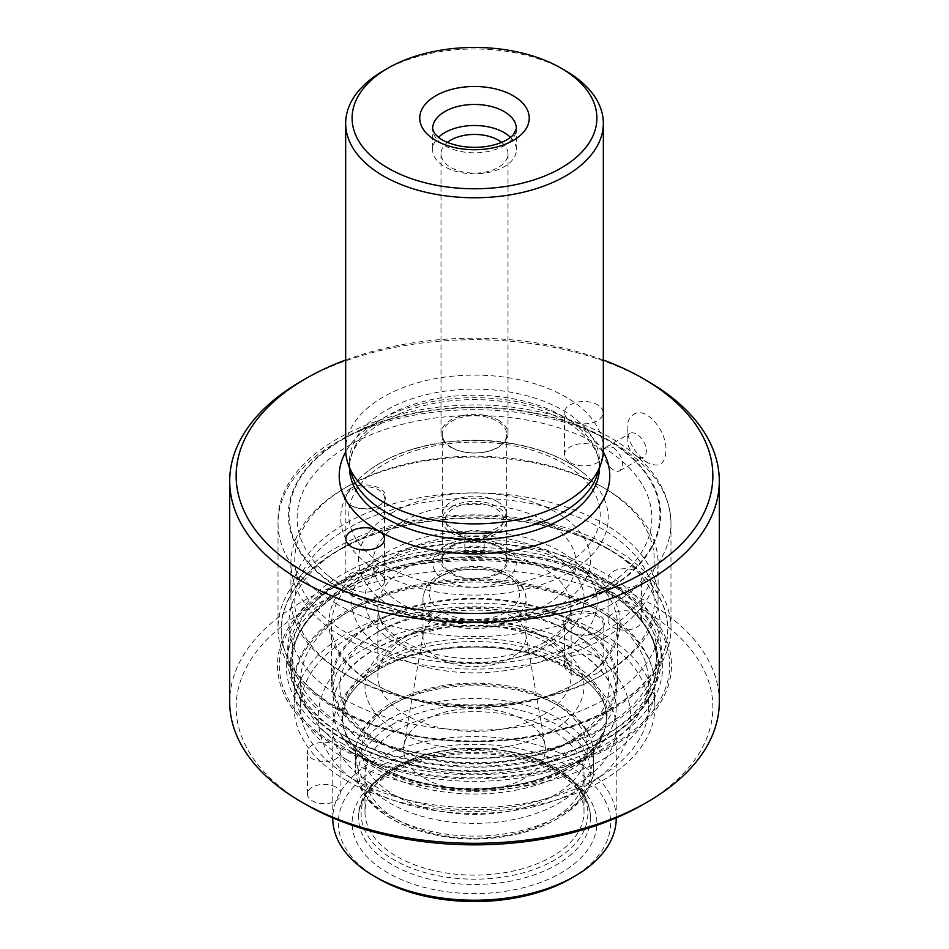 <?xml version="1.0" encoding="UTF-8"?>
<svg xmlns="http://www.w3.org/2000/svg" width="949" height="949" viewBox="0 0 949 949"><rect width="100%" height="100%" fill="white"/><g stroke="black" fill="none" stroke-linecap="round" stroke-linejoin="round"><path stroke-width="0.71" stroke-dasharray="4.75 3.56" d="M345.59 727.171A182.315 105.256 0 0 0 544.263 749.983A182.315 105.256 0 0 0 656.815 652.746A182.315 105.256 0 0 0 474.5 547.49A182.315 105.256 0 0 0 292.185 652.746A182.315 105.256 0 0 0 345.59 727.171M342.399 726.887A186.823 107.854 0 0 0 545.995 750.268A186.823 107.854 0 0 0 661.323 650.623A186.823 107.854 0 0 0 474.5 542.757A186.823 107.854 0 0 0 287.677 650.623A186.823 107.854 0 0 0 342.399 726.887M719.295 701.963A244.795 141.33 0 0 0 474.5 560.634A244.795 141.33 0 0 0 229.705 701.963M643.042 804.538A238.353 137.617 0 0 0 643.042 609.922A238.353 137.617 0 0 0 305.958 609.922A238.353 137.617 0 0 0 305.958 804.538M344.677 739.734A183.596 106.003 0 0 0 544.762 762.711A183.596 106.003 0 0 0 658.096 664.774A183.596 106.003 0 0 0 618.024 598.677A183.596 106.003 0 0 0 330.976 598.677A183.596 106.003 0 0 0 290.904 664.774A183.596 106.003 0 0 0 344.677 739.734M344.677 740.101A183.596 106.003 0 0 0 544.762 763.079A183.596 106.003 0 0 0 658.096 665.142A183.596 106.003 0 0 0 474.5 559.151A183.596 106.003 0 0 0 290.904 665.142A183.596 106.003 0 0 0 344.677 740.101M604.643 590.005A184.059 106.264 180 0 1 604.643 740.291A184.059 106.264 180 0 1 344.357 740.291A184.059 106.264 180 0 1 364.499 579.946A184.059 106.264 180 0 1 584.501 579.946A184.059 106.264 180 0 1 604.643 590.005M301.402 381.118A244.795 141.33 180 0 1 647.598 381.118M632.947 414.891C645.403 404.63 667.242 431.321 665.913 450.526C665.415 464.073 659.306 468.106 647.598 462.637C635.213 454.215 628.38 442.803 627.099 428.402C627.194 422.198 629.14 417.702 632.947 414.891M351.51 751.94A173.94 100.416 180 0 1 300.56 680.931A173.94 100.416 180 0 1 407.94 588.155A173.94 100.416 180 0 1 597.49 609.922A173.94 100.416 180 0 1 648.44 680.931A173.94 100.416 180 0 1 541.06 773.708A173.94 100.416 180 0 1 351.51 751.94M346.954 780.861A180.381 104.141 0 0 0 543.528 803.435A180.381 104.141 0 0 0 654.881 707.23A180.381 104.141 0 0 0 474.5 603.089A180.381 104.141 0 0 0 294.119 707.23A180.381 104.141 0 0 0 346.954 780.861M609.578 582.366L617.894 587.158A16.75 9.668 0 0 0 641.571 578.356A16.75 9.668 0 0 0 636.66 571.523A16.75 9.668 0 0 0 618.416 569.424A16.75 9.668 0 0 0 608.072 578.356A16.75 9.668 0 0 0 609.578 582.366A196.989 113.726 0 0 0 335.211 584.726A196.989 113.726 0 0 0 331.106 743.138A16.75 9.668 0 0 0 307.429 751.94A16.75 9.668 0 0 0 324.178 761.608A16.75 9.668 0 0 0 340.928 751.94A16.75 9.668 0 0 0 339.422 747.931L336.017 745.226L331.106 743.138M636.66 613.6A16.75 9.668 0 0 0 618.416 611.512A16.75 9.668 0 0 0 608.072 620.444A16.75 9.668 0 0 0 624.822 630.112A16.75 9.668 0 0 0 641.571 620.444A16.75 9.668 0 0 0 636.66 613.6M336.017 787.172A16.75 9.668 0 0 0 317.773 785.084A16.75 9.668 0 0 0 307.429 794.016A16.75 9.668 0 0 0 324.178 803.684A16.75 9.668 0 0 0 340.928 794.016A16.75 9.668 0 0 0 336.017 787.172M339.422 747.931A196.989 113.726 0 0 0 613.789 745.57A196.989 113.726 0 0 0 617.894 587.158M342.399 734.573A186.823 107.854 0 0 0 545.995 757.954A186.823 107.854 0 0 0 661.323 658.309A186.823 107.854 0 0 0 606.601 582.045L606.601 582.045A186.823 107.854 0 0 0 342.399 582.045A186.823 107.854 0 0 0 287.677 658.309A186.823 107.854 0 0 0 342.399 734.573M612.52 585.462L612.52 585.462A195.197 112.694 180 0 1 612.52 744.835A195.197 112.694 180 0 1 336.48 744.835A195.197 112.694 180 0 1 336.48 585.462A195.197 112.694 180 0 1 612.52 585.462L606.601 582.045L612.52 585.462M627.099 439.695A13.606 7.865 60 0 1 629.922 433.468A13.606 7.865 60 0 1 636.72 434.132A13.606 7.865 60 0 1 645.617 446.137A13.606 7.865 60 0 1 643.529 457.038A13.606 7.865 60 0 1 636.72 456.362A13.606 7.865 60 0 1 627.099 439.695L627.099 428.402M613.434 447.584C622.591 456.101 624.798 463.764 620.077 470.585C612.259 476.03 596.719 451.7 606.458 447.003L613.434 447.584M603.339 449.494A128.839 74.39 0 0 0 474.5 375.104A128.839 74.39 0 0 0 345.661 449.494M383.396 70.784A128.839 74.39 180 0 1 565.604 70.784M379.908 572.484A133.773 77.237 0 0 0 560.029 577.253A133.773 77.237 0 0 0 584.774 474.144A133.773 77.237 0 0 0 364.226 474.144A133.773 77.237 0 0 0 379.908 572.484M570.159 462.637A19.324 11.163 0 0 0 591.215 465.057A19.324 11.163 0 0 0 603.149 454.749A19.324 11.163 0 0 0 583.825 443.598A19.324 11.163 0 0 0 564.501 454.749A19.324 11.163 0 0 0 570.159 462.637M351.51 588.878A19.324 11.163 0 0 0 372.566 591.298A19.324 11.163 0 0 0 384.499 580.99A19.324 11.163 0 0 0 378.841 573.101A19.324 11.163 0 0 0 357.785 570.681A19.324 11.163 0 0 0 345.851 580.99A19.324 11.163 0 0 0 351.51 588.878M349.078 590.278A177.38 102.409 0 0 0 620.717 575.841A177.38 102.409 0 0 0 592.022 441.166A177.38 102.409 0 0 0 356.978 441.166A177.38 102.409 0 0 0 328.283 575.841A177.38 102.409 0 0 0 349.078 590.278M603.279 451.854A135.28 78.103 0 0 0 570.159 420.561A19.324 11.163 180 0 1 564.501 412.673A19.324 11.163 180 0 1 583.825 401.51A19.324 11.163 180 0 1 603.149 412.673A19.324 11.163 180 0 1 591.215 422.981A19.324 11.163 180 0 1 570.159 420.561A135.28 78.103 0 0 0 345.721 451.854M501.57 142.386A33.5 19.336 180 0 1 508 153.785A33.5 19.336 180 0 1 487.323 171.65A33.5 19.336 180 0 1 450.811 167.463A33.5 19.336 180 0 1 441 153.785A33.5 19.336 180 0 1 447.43 142.386M510.515 137.344A41.875 24.176 180 0 1 516.375 149.681A41.875 24.176 180 0 1 474.5 173.857A41.875 24.176 180 0 1 432.625 149.681A41.875 24.176 180 0 1 438.485 137.344M451.724 447.489A32.207 18.6 0 0 0 486.825 451.522A32.207 18.6 0 0 0 506.707 434.345A32.207 18.6 0 0 0 497.276 421.19A32.207 18.6 0 0 0 462.175 417.169A32.207 18.6 0 0 0 442.293 434.345A32.207 18.6 0 0 0 451.724 447.489M498.189 420.039A33.5 19.336 180 0 1 508 433.717A33.5 19.336 180 0 1 474.5 453.053A33.5 19.336 180 0 1 441 433.717A33.5 19.336 180 0 1 461.677 415.84A33.5 19.336 180 0 1 498.189 420.039M497.276 501.57A32.207 18.6 180 0 1 506.707 514.714A32.207 18.6 180 0 1 497.276 527.869A32.207 18.6 180 0 1 462.175 531.891A32.207 18.6 180 0 1 442.293 514.714A32.207 18.6 180 0 1 462.175 497.537A32.207 18.6 180 0 1 497.276 501.57M597.218 474.939A124.971 72.16 0 0 0 599.471 461.273A124.971 72.16 0 0 0 474.5 389.114A124.971 72.16 0 0 0 349.529 461.273A124.971 72.16 0 0 0 351.782 474.939M337.844 708.749A193.264 111.579 0 0 0 548.463 732.936A193.264 111.579 0 0 0 667.764 629.851A193.264 111.579 0 0 0 474.5 518.273A193.264 111.579 0 0 0 281.236 629.851A193.264 111.579 0 0 0 337.844 708.749M335.566 708.547A196.479 113.441 0 0 0 549.685 733.126A196.479 113.441 0 0 0 670.979 628.333A196.479 113.441 0 0 0 474.5 514.892A196.479 113.441 0 0 0 278.021 628.333A196.479 113.441 0 0 0 335.566 708.547M345.661 360.015A238.353 137.617 180 0 1 603.339 360.015M597.49 636.221A173.94 100.416 180 0 1 648.44 707.23A173.94 100.416 180 0 1 474.5 807.646A173.94 100.416 180 0 1 300.56 707.23A173.94 100.416 180 0 1 407.94 614.454A173.94 100.416 180 0 1 597.49 636.221M574.714 649.365A141.721 81.828 180 0 1 616.221 707.23A141.721 81.828 180 0 1 474.5 789.046A141.721 81.828 180 0 1 332.779 707.23A141.721 81.828 180 0 1 420.265 631.631A141.721 81.828 180 0 1 574.714 649.365M574.714 649.757A141.721 81.828 180 0 1 616.221 707.61A141.721 81.828 180 0 1 574.714 765.475A141.721 81.828 180 0 1 420.265 783.21A141.721 81.828 180 0 1 332.779 707.61A141.721 81.828 180 0 1 420.265 632.022A141.721 81.828 180 0 1 574.714 649.757M568.237 660.753A132.575 76.537 0 0 0 411.427 647.55A132.575 76.537 0 0 0 344.736 730.552A132.575 76.537 0 0 0 344.855 730.849A132.575 76.537 0 0 0 380.763 768.998A132.575 76.537 0 0 0 512.092 788.275A132.575 76.537 0 0 0 604.145 730.849A132.575 76.537 0 0 0 604.264 730.552A132.575 76.537 0 0 0 568.237 660.753M567.882 663.861A132.065 76.24 180 0 1 606.565 717.634A132.065 76.24 180 0 1 606.565 717.907A132.065 76.24 180 0 1 474.5 794.016A132.065 76.24 180 0 1 342.435 717.907A132.065 76.24 180 0 1 342.435 717.634A132.065 76.24 180 0 1 381.118 663.861A132.065 76.24 180 0 1 567.882 663.861M438.058 615.877A51.531 29.751 0 0 0 423.218 633.956A51.531 29.751 0 0 0 422.969 636.921A51.531 29.751 0 0 0 474.5 666.673A51.531 29.751 0 0 0 526.031 636.921A51.531 29.751 0 0 0 525.782 633.956A51.531 29.751 0 0 0 491.831 608.89A51.531 29.751 0 0 0 438.058 615.877M424.381 720.374A70.878 40.926 0 0 0 403.966 745.238A70.878 40.926 0 0 0 474.5 790.232A70.878 40.926 0 0 0 545.034 745.238A70.878 40.926 0 0 0 498.332 710.765A70.878 40.926 0 0 0 424.381 720.374M397.062 730.196A109.515 63.227 0 0 0 364.985 774.906A109.515 63.227 0 0 0 474.5 838.133A109.515 63.227 0 0 0 584.015 774.906A109.515 63.227 0 0 0 516.41 716.483A109.515 63.227 0 0 0 397.062 730.196M397.062 767.183A109.515 63.227 0 0 0 364.985 811.893A109.515 63.227 0 0 0 474.5 875.12A109.515 63.227 0 0 0 584.015 811.893A109.515 63.227 0 0 0 516.41 753.482A109.515 63.227 0 0 0 397.062 767.183M570.776 878.525A136.146 78.601 0 0 0 570.776 767.361A136.146 78.601 0 0 0 378.224 767.361A136.146 78.601 0 0 0 378.224 878.525M616.221 818.394A141.721 81.828 0 0 0 528.735 742.794A141.721 81.828 0 0 0 374.286 760.529A141.721 81.828 0 0 0 332.779 818.394M374.286 670.124A141.721 81.828 0 0 0 332.779 727.99A141.721 81.828 0 0 0 474.5 809.805A141.721 81.828 0 0 0 616.221 727.99A141.721 81.828 0 0 0 528.735 652.39A141.721 81.828 0 0 0 374.286 670.124M371.557 682.509A145.588 84.058 0 0 0 577.455 682.509A145.588 84.058 0 0 0 577.443 563.635A145.588 84.058 0 0 0 371.557 563.635A145.588 84.058 0 0 0 371.545 682.509A145.588 84.058 0 0 0 371.557 682.509L373.372 683.553A143.014 82.563 180 0 1 331.486 625.177A143.014 82.563 180 0 1 419.766 548.89A143.014 82.563 180 0 1 575.628 566.79A143.014 82.563 180 0 1 617.514 625.177A143.014 82.563 180 0 1 575.628 683.553A143.014 82.563 180 0 1 373.372 683.553L371.545 682.509M373.372 739.307A143.014 82.563 0 0 0 529.234 757.207A143.014 82.563 0 0 0 617.514 680.931A143.014 82.563 0 0 0 474.5 598.356A143.014 82.563 0 0 0 331.486 680.931A143.014 82.563 0 0 0 373.372 739.307M343.313 698.808A185.53 107.118 0 0 0 605.687 698.808A185.53 107.118 0 0 0 605.687 547.324L605.687 547.324A185.53 107.118 0 0 0 343.313 547.324A185.53 107.118 0 0 0 343.313 698.808M605.687 547.324L611.156 550.479A193.264 111.579 180 0 1 667.764 629.377A193.264 111.579 180 0 1 548.463 732.462A193.264 111.579 180 0 1 337.844 708.274A193.264 111.579 180 0 1 281.236 629.377A193.264 111.579 180 0 1 337.844 550.479A193.264 111.579 180 0 1 611.156 550.479L605.687 547.324M481.333 555.473A9.668 5.575 180 0 1 470.799 556.683A9.668 5.575 180 0 1 464.832 551.535A9.668 5.575 180 0 1 467.667 547.585A9.668 5.575 180 0 1 478.201 546.375A9.668 5.575 180 0 1 484.168 551.535A9.668 5.575 180 0 1 481.333 555.473M467.667 531.808A9.668 5.575 180 0 1 478.201 530.598A9.668 5.575 180 0 1 484.168 535.758A9.668 5.575 180 0 1 481.333 539.696L481.333 539.696A9.668 5.575 180 0 1 467.667 539.696A9.668 5.575 180 0 1 464.832 535.758A9.668 5.575 180 0 1 467.667 531.808M481.333 539.696L494.998 531.808A28.992 16.738 180 0 1 454.002 531.808A28.992 16.738 180 0 1 454.002 508.142A28.992 16.738 180 0 1 494.998 508.142A28.992 16.738 180 0 1 494.998 531.808L481.333 539.696M451.724 506.825A32.207 18.6 0 0 0 442.293 519.969A32.207 18.6 0 0 0 474.5 538.569A32.207 18.6 0 0 0 506.707 519.969A32.207 18.6 0 0 0 486.825 502.792A32.207 18.6 0 0 0 451.724 506.825M451.724 546.802A32.207 18.6 180 0 1 486.825 542.769A32.207 18.6 180 0 1 506.707 559.946A32.207 18.6 180 0 1 497.276 573.101A32.207 18.6 180 0 1 462.175 577.134A32.207 18.6 180 0 1 442.293 559.946A32.207 18.6 180 0 1 451.724 546.802M498.344 573.718A33.713 19.466 180 0 1 452.946 574.916A33.713 19.466 180 0 1 446.706 548.925A33.713 19.466 180 0 1 450.656 546.185A33.713 19.466 180 0 1 502.294 548.925A33.713 19.466 180 0 1 498.344 573.718M402.673 521.642A101.579 58.648 0 0 0 448.213 619.756A101.579 58.648 0 0 0 572.615 547.929A101.579 58.648 0 0 0 402.673 521.642M392.471 512.59A116.003 66.976 0 0 0 444.476 624.644A116.003 66.976 0 0 0 586.553 542.614A116.003 66.976 0 0 0 392.471 512.59M604.323 638.06A183.596 106.003 180 0 1 404.238 661.038A183.596 106.003 180 0 1 290.904 563.101A183.596 106.003 180 0 1 344.677 488.154A183.596 106.003 180 0 1 604.323 488.154A183.596 106.003 180 0 1 658.096 563.101A183.596 106.003 180 0 1 604.323 638.06M601.595 633.327A179.729 103.773 180 0 1 347.405 633.327A179.729 103.773 180 0 1 347.405 486.576A179.729 103.773 180 0 1 601.595 486.576A179.729 103.773 180 0 1 601.595 633.327M350.596 488.415A20.617 11.898 0 0 0 350.596 505.248A20.617 11.898 0 0 0 379.754 505.248A20.617 11.898 0 0 0 379.754 488.415A20.617 11.898 0 0 0 350.596 488.415M569.246 614.655A20.617 11.898 0 0 0 569.246 631.488A20.617 11.898 0 0 0 598.404 631.488A20.617 11.898 0 0 0 598.404 614.655A20.617 11.898 0 0 0 569.246 614.655M604.323 673.826A183.596 106.003 180 0 1 344.677 673.826A183.596 106.003 180 0 1 290.904 598.878A183.596 106.003 180 0 1 474.5 492.875A183.596 106.003 180 0 1 658.096 598.878A183.596 106.003 180 0 1 604.323 673.826L601.595 675.403A179.729 103.773 180 0 1 347.405 675.403A179.729 103.773 180 0 1 347.405 528.652A179.729 103.773 180 0 1 601.595 528.652A179.729 103.773 180 0 1 601.595 675.403L604.323 673.826M597.49 632.01A19.324 11.163 180 0 1 570.159 632.01A19.324 11.163 180 0 1 564.501 624.122A19.324 11.163 180 0 1 570.159 616.233A19.324 11.163 180 0 1 591.215 613.813A19.324 11.163 180 0 1 603.149 624.122A19.324 11.163 180 0 1 597.49 632.01L598.404 631.488M378.841 505.77A19.324 11.163 180 0 1 351.51 505.77A19.324 11.163 180 0 1 345.851 497.881A19.324 11.163 180 0 1 351.51 489.992A19.324 11.163 180 0 1 372.566 487.572A19.324 11.163 180 0 1 384.499 497.881A19.324 11.163 180 0 1 378.841 505.77L379.754 505.248M597.49 673.043A19.324 11.163 180 0 1 576.434 675.451A19.324 11.163 180 0 1 564.501 665.142A19.324 11.163 180 0 1 583.825 653.991A19.324 11.163 180 0 1 603.149 665.142A19.324 11.163 180 0 1 597.49 673.043M378.841 546.802A19.324 11.163 180 0 1 357.785 549.222A19.324 11.163 180 0 1 345.851 538.913A19.324 11.163 180 0 1 365.175 527.751A19.324 11.163 180 0 1 384.499 538.913A19.324 11.163 180 0 1 378.841 546.802M561.274 652.129A122.718 70.855 180 0 1 355.958 620.361A122.718 70.855 180 0 1 506.268 533.587A122.718 70.855 180 0 1 561.274 652.129M569.708 741.157A134.639 77.735 180 0 1 379.292 741.157A134.639 77.735 180 0 1 379.292 631.227A134.639 77.735 180 0 1 569.708 631.227A134.639 77.735 180 0 1 569.708 741.157M574.714 749.829A141.721 81.828 180 0 1 420.265 767.575A141.721 81.828 180 0 1 332.779 691.975A141.721 81.828 180 0 1 374.286 634.122A141.721 81.828 180 0 1 574.714 634.11A141.721 81.828 180 0 1 574.714 634.122A141.721 81.828 180 0 1 616.221 691.975A141.721 81.828 180 0 1 574.714 749.829M574.714 623.066A141.721 81.828 180 0 1 616.221 680.931A141.721 81.828 180 0 1 474.5 762.747A141.721 81.828 180 0 1 332.779 680.931A141.721 81.828 180 0 1 420.265 605.332A141.721 81.828 180 0 1 574.714 623.066M346.954 759.829A180.381 104.141 0 0 0 543.528 782.403A180.381 104.141 0 0 0 654.881 686.186A180.381 104.141 0 0 0 474.5 582.045A180.381 104.141 0 0 0 294.119 686.186A180.381 104.141 0 0 0 346.954 759.829M345.59 736.424A182.315 105.256 0 0 0 544.263 759.236A182.315 105.256 0 0 0 656.815 661.987A182.315 105.256 0 0 0 474.5 556.731A182.315 105.256 0 0 0 292.185 661.987A182.315 105.256 0 0 0 345.59 736.424M341.438 742.984A188.175 108.649 0 0 0 656.269 694.277A188.175 108.649 0 0 0 425.793 561.215A188.175 108.649 0 0 0 341.438 742.984M516.375 149.681L516.375 128.637A41.875 24.176 180 0 1 474.5 152.813A41.875 24.176 180 0 1 432.625 128.637L432.625 149.681M599.471 468.189A124.971 72.16 0 0 0 599.471 467.371A124.971 72.16 0 0 0 474.5 395.223A124.971 72.16 0 0 0 349.529 467.371A124.971 72.16 0 0 0 349.529 468.189M385.602 566.043A125.731 72.587 0 0 0 595.948 533.504A125.731 72.587 0 0 0 441.961 444.595A125.731 72.587 0 0 0 385.602 566.043M343.384 590.408A185.423 107.047 0 0 0 653.6 542.425A185.423 107.047 0 0 0 426.504 411.308A185.423 107.047 0 0 0 343.384 590.408M342.85 590.717A186.17 107.486 0 0 0 654.336 542.531A186.17 107.486 0 0 0 426.315 410.893A186.17 107.486 0 0 0 342.85 590.717M335.566 603.339A196.479 113.441 0 0 0 549.685 627.93A196.479 113.441 0 0 0 670.979 523.124A196.479 113.441 0 0 0 474.5 409.695A196.479 113.441 0 0 0 278.021 523.124A196.479 113.441 0 0 0 335.566 603.339M442.614 575.201A45.089 26.038 0 0 0 462.827 618.76A45.089 26.038 0 0 0 518.059 586.873A45.089 26.038 0 0 0 442.614 575.201M438.058 577.834A51.531 29.751 0 0 0 422.969 598.878A51.531 29.751 0 0 0 474.5 628.629A51.531 29.751 0 0 0 526.031 598.878A51.531 29.751 0 0 0 494.227 571.381A51.531 29.751 0 0 0 438.058 577.834M394.784 703.28A112.741 65.09 0 0 0 445.318 812.178A112.741 65.09 0 0 0 583.398 732.462A112.741 65.09 0 0 0 394.784 703.28M390.229 705.914A119.183 68.802 0 0 0 355.317 754.562A119.183 68.802 0 0 0 474.5 823.376A119.183 68.802 0 0 0 593.683 754.562A119.183 68.802 0 0 0 520.111 691.002A119.183 68.802 0 0 0 390.229 705.914M390.229 718.654A119.183 68.802 0 0 0 355.317 767.314A119.183 68.802 0 0 0 474.5 836.116A119.183 68.802 0 0 0 593.683 767.314A119.183 68.802 0 0 0 520.111 703.743A119.183 68.802 0 0 0 390.229 718.654M392.506 724.526A115.956 66.952 0 0 0 444.488 836.532A115.956 66.952 0 0 0 586.506 754.538A115.956 66.952 0 0 0 392.506 724.526M394.321 767.433A113.382 65.457 0 0 0 445.152 876.947A113.382 65.457 0 0 0 584.015 796.78A113.382 65.457 0 0 0 394.321 767.433M392.506 770.173A115.956 66.952 0 0 0 358.58 819.129A115.956 66.952 0 0 0 474.5 884.456A115.956 66.952 0 0 0 590.42 819.129A115.956 66.952 0 0 0 520.171 755.973A115.956 66.952 0 0 0 392.506 770.173M387.951 772.984A122.397 70.665 0 0 0 442.827 891.206A122.397 70.665 0 0 0 592.722 804.657A122.397 70.665 0 0 0 387.951 772.984M444.962 546.055A41.768 24.116 0 0 0 463.693 586.399A41.768 24.116 0 0 0 514.844 556.861A41.768 24.116 0 0 0 444.962 546.055M551.998 643.908A109.61 63.275 180 0 1 368.627 615.533A109.61 63.275 180 0 1 502.863 538.036A109.61 63.275 180 0 1 551.998 643.908M542.828 646.744A96.632 55.789 180 0 1 437.525 658.831A96.632 55.789 180 0 1 377.868 607.289A96.632 55.789 180 0 1 474.5 551.499A96.632 55.789 180 0 1 571.132 607.289A96.632 55.789 180 0 1 542.828 646.744M542.828 715.119A96.632 55.789 180 0 1 437.525 727.207A96.632 55.789 180 0 1 377.868 675.664A96.632 55.789 180 0 1 474.5 619.875A96.632 55.789 180 0 1 571.132 675.664A96.632 55.789 180 0 1 542.828 715.119M551.938 730.896A109.515 63.227 180 0 1 368.722 702.557A109.515 63.227 180 0 1 502.84 625.118A109.515 63.227 180 0 1 551.938 730.896M654.881 707.23L654.881 686.186C653.968 657.159 637.36 632.497 605.047 612.188C584.038 599.305 559.163 590.088 530.408 584.537C420.561 561.156 290.679 613.932 294.119 686.186L294.119 707.23M618.024 598.677C643.73 617.846 656.661 638.95 656.815 661.987L656.815 652.746M330.976 598.677C305.27 617.846 292.339 638.95 292.185 661.987L292.185 652.746M641.571 620.444L641.571 578.356M608.072 620.444L608.072 578.356M340.928 794.016L340.928 751.94M307.429 794.016L307.429 751.94M364.499 579.946C380.988 572.876 399.054 567.526 418.723 563.896C478.569 553.908 533.824 559.258 584.501 579.946M661.323 658.309L661.323 650.623M287.677 658.309L287.677 650.623M342.399 582.045L336.48 585.462M636.72 456.362L647.598 462.637M620.077 470.585L643.529 457.038M606.458 447.003L629.922 433.468M384.499 580.99L384.499 497.881M345.851 580.99L345.851 497.881M603.149 454.749L603.149 412.673M564.501 454.749L564.501 412.673M442.293 434.345L442.293 514.714M506.707 434.345L506.707 514.714M599.471 461.273L599.471 467.371C599.709 453.254 591.049 439.624 573.469 426.492C556.351 414.464 534.311 406.314 507.347 402.032C472.756 397.121 440.087 399.707 409.339 409.778C369.695 425.116 349.766 444.322 349.529 467.371L349.529 461.273M584.774 474.144C571.215 462.887 554.204 454.286 533.729 448.343C500.42 439.055 466.256 437.762 431.249 444.452C403.871 450.016 381.534 459.909 364.226 474.144M620.717 575.841C564.869 627.099 420.763 635.059 348.544 589.898L328.283 575.841M670.979 628.333L670.979 523.124C669.828 490.562 651.512 463.195 616.031 441.024C593.137 427.003 566.126 416.979 534.987 410.976C415.994 385.84 274.902 442.281 278.021 523.124L278.021 628.333M441 153.785L441 433.717M508 153.785L508 433.717M300.56 680.931L300.56 707.23M648.44 680.931L648.44 707.23M344.736 730.552C351.51 749.33 371.201 764.906 403.788 777.255C436.528 788.299 471.511 791.241 508.735 786.092C537.846 781.537 561.523 772.806 579.78 759.888L593.683 747.61L604.264 730.552M604.145 730.849C594.477 767.089 511.95 799.188 439.233 786.08C390.573 779.188 352.447 754.455 344.855 730.849M582.888 647.989C525.995 613.422 422.198 612.924 363.657 649.436C304.071 681.05 301.829 752.771 364.452 786.531C420.573 821.656 524.299 822.973 583.647 787.065C646.649 754.313 646.471 680.647 582.888 647.989M606.565 717.634C606.85 700.694 594.821 684.668 570.456 669.531C521.57 638.048 416.445 639.068 368.532 676.008C350.869 689.626 342.174 703.494 342.435 717.634M422.969 636.921L422.969 598.878C424.298 587.739 429.778 579.744 439.387 574.88C459.197 563.421 490.147 564.24 507.312 573.635C519.02 579.483 525.26 587.894 526.031 598.878L526.031 636.921M423.218 633.956L403.966 745.238M525.782 633.956L545.034 745.238M355.317 754.562C355.353 746.424 357.512 738.583 361.806 731.05C368.153 720.125 378.07 710.754 391.557 702.96C426.315 684.383 466.184 678.879 511.167 686.459C529.471 689.982 545.45 695.819 559.091 703.944C581.44 717.539 592.959 734.407 593.683 754.562L593.683 767.314C595.758 816.674 508.593 851.229 436.006 835.061C418.687 831.538 403.503 825.938 390.442 818.252C367.761 804.622 356.053 787.646 355.317 767.314L355.317 754.562M584.015 811.893L584.015 774.906M364.985 811.893L364.985 774.906M358.58 819.129C357.358 803.613 366.741 783.494 393.574 767.658C427.75 749.413 466.944 744.099 511.155 751.738C528.296 755.131 543.303 760.588 556.197 768.109C579.115 781.857 590.527 798.868 590.42 819.129C591.097 804.752 582.947 791.229 565.984 778.536C549.874 767.16 529.21 759.52 504.002 755.618C460.668 750.113 423.052 756.009 391.178 773.293C368.746 787.053 357.88 802.332 358.58 819.129M616.221 817.872L616.221 727.99M332.779 817.872L332.779 727.99M342.435 717.907L345.792 702.438C350.81 690.67 361.699 679.781 378.449 669.78C419.541 644.976 493.599 639.555 544.892 658.226C586.091 674.656 606.648 694.549 606.565 717.907M575.628 683.553L577.455 682.509M617.514 680.931L617.514 625.177M331.486 680.931L331.486 625.177M343.313 547.324L337.844 550.479M464.832 535.758L464.832 551.535M484.168 535.758L484.168 551.535M467.667 539.696L454.002 531.808M506.707 559.946L506.707 519.969M442.293 559.946L442.293 519.969M502.294 548.925C499.138 544.892 489.862 542.211 474.476 540.883C464.547 541.06 456.433 542.958 450.123 546.565L446.706 548.925M347.405 486.576L344.677 488.154M601.595 486.576L604.323 488.154M290.904 563.101L290.904 598.878M658.096 563.101L658.096 598.878M570.159 632.01L569.246 631.488M351.51 505.77L350.596 505.248M347.405 675.403L344.677 673.826M603.149 665.142L603.149 624.122M564.501 665.142L564.501 624.122M544.963 642.022C525.627 652.9 502.009 658.464 474.109 658.725C455.935 658.618 439.114 655.961 423.622 650.753C392.957 638.63 377.702 624.134 377.868 607.289L377.868 675.664C377.738 670.077 379.956 664.193 384.511 658.013L396.267 646.803C406.658 639.235 420.075 633.493 436.504 629.567C476.813 619.543 528.486 627.941 553.125 647.099C565.557 656.957 571.559 666.483 571.132 675.664L571.132 607.289L568.795 618.143C565.248 626.66 557.312 634.62 544.963 642.022M379.292 631.227L374.286 634.122M569.708 631.227L574.714 634.122M332.779 680.931L332.779 691.975M616.221 680.931L616.221 691.975"/><path stroke-width="1.42" d="M229.705 481.048L229.705 701.963A244.795 141.33 0 0 0 301.402 801.905A244.795 141.33 0 0 0 647.598 801.905A244.795 141.33 0 0 0 719.295 701.963L719.295 481.048A244.795 141.33 180 0 1 568.178 611.631A244.795 141.33 180 0 1 301.402 580.99A244.795 141.33 180 0 1 229.705 481.048A244.795 141.33 180 0 1 301.402 381.118L305.958 378.485A238.353 137.617 180 0 1 345.661 360.015M305.958 804.538L301.402 801.905L305.958 804.538A238.353 137.617 0 0 0 643.042 804.538L647.598 801.905M603.339 360.015A238.353 137.617 180 0 1 643.042 378.485L647.598 381.118A244.795 141.33 180 0 1 719.295 481.048M565.604 70.784L561.049 68.15L565.604 70.784A128.839 74.39 180 0 1 603.339 123.382A128.839 74.39 180 0 1 523.801 192.101A128.839 74.39 180 0 1 383.396 175.98A128.839 74.39 180 0 1 345.661 123.382A128.839 74.39 180 0 1 383.396 70.784L387.951 68.15A122.397 70.665 180 0 1 561.049 68.15L561.049 68.15A122.397 70.665 180 0 1 561.049 168.08A122.397 70.665 180 0 1 387.951 168.08A122.397 70.665 180 0 1 387.951 68.15M345.661 123.382L345.661 449.494A128.839 74.39 0 0 0 347.998 463.587A128.839 74.39 0 0 0 383.396 502.092A128.839 74.39 0 0 0 512.258 520.61A128.839 74.39 0 0 0 601.002 463.587A128.839 74.39 0 0 0 603.339 449.494L603.339 123.382M345.721 451.854A135.28 78.103 0 0 0 378.841 531.025A19.324 11.163 180 0 1 384.499 538.913A19.324 11.163 180 0 1 365.175 550.064A19.324 11.163 180 0 1 345.851 538.913A19.324 11.163 180 0 1 357.785 528.605A19.324 11.163 180 0 1 378.841 531.025A135.28 78.103 0 0 0 545.023 542.437A135.28 78.103 0 0 0 603.279 451.854M447.43 142.386A33.5 19.336 180 0 1 498.189 140.108A33.5 19.336 180 0 1 501.57 142.386M438.485 137.344A41.875 24.176 180 0 1 504.109 132.575A41.875 24.176 180 0 1 510.515 137.344M347.998 463.587L351.782 474.939A124.971 72.16 0 0 0 386.124 512.282A124.971 72.16 0 0 0 511.12 530.254A124.971 72.16 0 0 0 597.218 474.939L601.002 463.587M647.598 381.118L643.042 378.485A238.353 137.617 180 0 1 643.042 573.101A238.353 137.617 180 0 1 305.958 573.101A238.353 137.617 180 0 1 305.958 378.485M332.779 817.872L332.779 818.394A141.721 81.828 0 0 0 374.286 876.247L378.224 878.525A136.146 78.601 0 0 0 570.776 878.525L574.714 876.247A141.721 81.828 0 0 0 616.221 818.394L616.221 817.872M374.286 876.247A141.721 81.828 0 0 0 574.714 876.247M513.219 95.766A54.757 31.614 180 0 1 488.676 148.649A54.757 31.614 180 0 1 421.605 109.93A54.757 31.614 180 0 1 513.219 95.766M504.109 111.543A41.875 24.176 180 0 1 516.375 128.637L513.338 134.794C510.728 137.747 506.303 140.476 500.064 142.991C488.272 147.297 475.378 148.4 461.392 146.288C451.333 144.438 443.693 141.448 438.45 137.32L434.464 133.335L432.625 128.637A41.875 24.176 180 0 1 458.474 106.3A41.875 24.176 180 0 1 504.109 111.543M349.529 468.189A124.971 72.16 0 0 0 386.124 518.391A124.971 72.16 0 0 0 521.677 534.192A124.971 72.16 0 0 0 599.471 468.189"/></g></svg>
